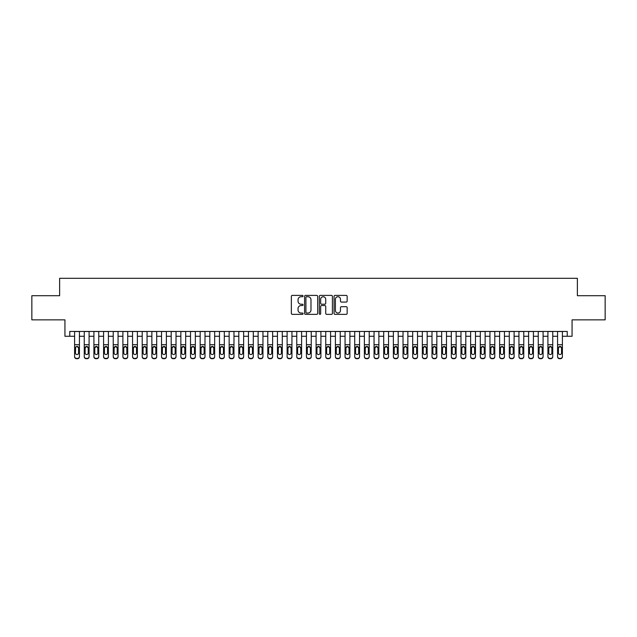 <?xml version="1.0" encoding="UTF-8"?>
<svg xmlns="http://www.w3.org/2000/svg" width="637" height="637" viewBox="0 0 637 637"><rect width="100%" height="100%" fill="white"/><g stroke="black" fill="none" stroke-linecap="round" stroke-linejoin="round"><path stroke-width="0.96" d="M303.045 296.062A0.661 0.661 0 0 0 302.384 295.401L292.303 295.401A0.948 0.948 0 0 0 291.356 296.348L291.356 313.412A0.948 0.948 0 0 0 292.303 314.36L302.384 314.36A0.661 0.661 0 0 0 303.045 313.699A0.661 0.661 0 0 0 302.384 313.038L301.078 313.038A3.034 3.034 0 0 1 298.044 309.996L298.044 308.579A3.034 3.034 0 0 1 301.078 305.545L302.384 305.545A0.661 0.661 0 0 0 303.045 304.876A0.661 0.661 0 0 0 302.384 304.215L301.078 304.215A3.034 3.034 0 0 1 298.044 301.182L298.044 299.756A3.034 3.034 0 0 1 301.078 296.723L302.384 296.723A0.661 0.661 0 0 0 303.045 296.062M346.209 302.081A0.948 0.948 0 0 0 347.157 301.134L347.157 296.348A0.948 0.948 0 0 0 346.209 295.401L335.022 295.401A0.948 0.948 0 0 0 334.075 296.348L334.075 313.412A0.948 0.948 0 0 0 335.022 314.36L346.209 314.36A0.948 0.948 0 0 0 347.157 313.412L347.157 307.631A0.948 0.948 0 0 0 346.209 306.684L341.424 306.684A0.948 0.948 0 0 0 340.477 307.631L340.477 310.498A2.54 2.54 0 0 1 337.936 313.038A2.54 2.54 0 0 1 335.404 310.498L335.404 299.263A2.54 2.54 0 0 1 337.936 296.723A2.54 2.54 0 0 1 340.477 299.263L340.477 301.134A0.948 0.948 0 0 0 341.424 302.081L346.209 302.081M69.767 336.272L69.767 331.447L567.233 331.447L567.233 336.272L572.066 336.272L572.066 319.854L605.15 319.854L605.15 295.703L577.377 295.703L577.377 278.313L59.623 278.313L59.623 295.703L31.85 295.703L31.85 319.854L64.934 319.854L64.934 336.272L74.593 336.272M317.672 296.348A0.948 0.948 0 0 0 316.724 295.401L305.537 295.401A0.948 0.948 0 0 0 304.59 296.348L304.59 313.412A0.948 0.948 0 0 0 305.537 314.36L316.724 314.36A0.948 0.948 0 0 0 317.672 313.412L317.672 296.348M320.276 295.401L331.463 295.401A0.948 0.948 0 0 1 332.41 296.348L332.41 313.412A0.948 0.948 0 0 1 331.463 314.36L326.677 314.36A0.948 0.948 0 0 1 325.73 313.412L325.73 306.493A0.948 0.948 0 0 0 324.782 305.545L321.605 305.545A0.948 0.948 0 0 0 320.658 306.493L320.658 313.699A0.661 0.661 0 0 1 319.997 314.36A0.661 0.661 0 0 1 319.328 313.699L319.328 296.348A0.948 0.948 0 0 1 320.276 295.401M79.426 336.272L84.251 336.272M89.084 336.272L93.91 336.272M98.743 336.272L103.576 336.272M108.401 336.272L113.235 336.272M118.06 336.272L122.893 336.272M127.719 336.272L132.552 336.272M137.385 336.272L142.21 336.272M147.043 336.272L151.869 336.272M156.702 336.272L161.527 336.272M166.361 336.272L171.194 336.272M176.019 336.272L180.852 336.272M185.678 336.272L190.511 336.272M195.336 336.272L200.169 336.272M205.003 336.272L209.828 336.272M214.661 336.272L219.486 336.272M224.32 336.272L229.145 336.272M233.978 336.272L238.811 336.272M243.637 336.272L248.47 336.272M253.295 336.272L258.128 336.272M262.954 336.272L267.787 336.272M272.62 336.272L277.445 336.272M282.279 336.272L287.104 336.272M291.937 336.272L296.762 336.272M301.596 336.272L306.429 336.272M311.254 336.272L316.087 336.272M320.913 336.272L325.746 336.272M330.571 336.272L335.404 336.272M340.238 336.272L345.063 336.272M349.896 336.272L354.721 336.272M359.555 336.272L364.38 336.272M369.213 336.272L374.046 336.272M378.872 336.272L383.705 336.272M388.53 336.272L393.363 336.272M398.189 336.272L403.022 336.272M407.855 336.272L412.68 336.272M417.514 336.272L422.339 336.272M427.172 336.272L431.997 336.272M436.831 336.272L441.664 336.272M446.489 336.272L451.322 336.272M456.148 336.272L460.981 336.272M465.806 336.272L470.639 336.272M475.473 336.272L480.298 336.272M485.131 336.272L489.957 336.272M494.79 336.272L499.615 336.272M504.448 336.272L509.282 336.272M514.107 336.272L518.94 336.272M523.765 336.272L528.599 336.272M533.424 336.272L538.257 336.272M543.09 336.272L547.916 336.272M552.749 336.272L557.574 336.272M562.407 336.272L567.233 336.272M306.58 296.723A0.661 0.661 0 0 0 305.911 297.391L305.911 312.369A0.661 0.661 0 0 0 306.58 313.038L307.95 313.038A3.034 3.034 0 0 0 310.983 309.996L310.983 299.756A3.034 3.034 0 0 0 307.95 296.723L306.58 296.723M325.73 299.31A2.54 2.54 0 0 0 323.19 296.77A2.54 2.54 0 0 0 320.658 299.31L320.658 303.268A0.948 0.948 0 0 0 321.605 304.215L324.782 304.215A0.948 0.948 0 0 0 325.73 303.268L325.73 299.31M74.593 347.515L74.593 356.465A1.935 1.919 -0 0 0 76.528 358.384L77.491 358.384A1.935 1.919 -0 0 0 79.426 356.465L79.426 356.768A1.935 1.919 180 0 1 77.491 358.687L77.491 358.384M78.558 353.017L78.558 347.929L78.558 353.017A1.545 1.537 180 0 1 77.005 354.546A1.545 1.537 180 0 0 78.558 353.017M75.461 353.32L75.461 353.017A1.545 1.537 180 0 0 77.005 354.546M76.201 346.6L75.461 347.81M77.818 346.6L77.005 346.377L78.558 347.929M79.426 331.447L79.426 356.768M74.593 331.447L74.593 356.768A1.935 1.919 180 0 0 76.528 358.687L77.491 358.687M74.593 347.213L75.636 347.213L75.461 353.017M75.636 347.213L77.005 346.377M84.251 347.515L84.251 356.465A1.935 1.919 0 0 0 86.186 358.384L87.15 358.384A1.935 1.919 0 0 0 89.084 356.465L89.084 356.768A1.935 1.919 180 0 1 87.15 358.687L87.15 358.384M88.217 353.017L88.217 347.929L88.217 353.017A1.545 1.537 180 0 1 86.672 354.546A1.545 1.537 180 0 0 88.217 353.017M85.119 353.32L85.119 353.017A1.545 1.537 180 0 0 86.672 354.546A1.545 1.537 180 0 1 85.119 353.017L85.119 347.81M85.86 346.6L85.119 347.929L86.672 346.377L88.217 347.929M87.476 346.6L86.672 346.377M93.91 347.515L93.91 356.465A1.935 1.919 0 0 0 95.845 358.384L96.808 358.384A1.935 1.919 0 0 0 98.743 356.465L98.743 356.768A1.935 1.919 180 0 1 96.808 358.687L96.808 358.384M97.875 353.017L97.875 347.929L97.875 353.017A1.545 1.537 180 0 1 96.33 354.546A1.545 1.537 180 0 0 97.875 353.017M94.786 353.32L94.786 353.017A1.545 1.537 180 0 0 96.33 354.546A1.545 1.537 180 0 1 94.786 353.017L94.786 347.81M95.518 346.6L94.786 347.929L96.33 346.377L97.875 347.929M97.135 346.6L96.33 346.377M103.576 347.515L103.576 356.465A1.935 1.919 0 0 0 105.503 358.384L106.475 358.384A1.935 1.919 0 0 0 108.401 356.465L108.401 356.768A1.935 1.919 180 0 1 106.475 358.687L106.475 358.384M107.534 353.017L107.534 347.929L107.534 353.017A1.545 1.537 180 0 1 105.989 354.546A1.545 1.537 180 0 0 107.534 353.017M104.444 353.32L104.444 353.017A1.545 1.537 180 0 0 105.989 354.546A1.545 1.537 180 0 1 104.444 353.017L104.444 347.81M105.185 346.6L104.444 347.929L105.989 346.377L107.534 347.929M106.793 346.6L105.989 346.377M113.235 347.515L113.235 356.465A1.935 1.919 0 0 0 115.162 358.384L116.133 358.384A1.935 1.919 0 0 0 118.06 356.465L118.06 356.768A1.935 1.919 180 0 1 116.133 358.687L116.133 358.384M117.192 353.017L117.192 347.929L117.192 353.017A1.545 1.537 180 0 1 115.647 354.546A1.545 1.537 180 0 0 117.192 353.017M114.103 353.32L114.103 353.017A1.545 1.537 180 0 0 115.647 354.546A1.545 1.537 180 0 1 114.103 353.017L114.103 347.81M114.843 346.6L114.103 347.929L115.647 346.377L117.192 347.929M116.452 346.6L115.647 346.377M89.084 331.447L89.084 356.768M84.251 331.447L84.251 356.768A1.935 1.919 180 0 0 86.186 358.687L87.15 358.687M98.743 331.447L98.743 356.768M93.91 331.447L93.91 356.768A1.935 1.919 180 0 0 95.845 358.687L96.808 358.687M108.401 331.447L108.401 356.768M103.576 331.447L103.576 356.768A1.935 1.919 180 0 0 105.503 358.687L106.475 358.687M118.06 331.447L118.06 356.768M113.235 331.447L113.235 356.768A1.935 1.919 180 0 0 115.162 358.687L116.133 358.687M122.893 347.515L122.893 356.465A1.935 1.919 0 0 0 124.82 358.384L125.792 358.384A1.935 1.919 0 0 0 127.719 356.465L127.719 356.768A1.935 1.919 180 0 1 125.792 358.687L125.792 358.384M126.851 353.017L126.851 347.929L126.851 353.017A1.545 1.537 180 0 1 125.306 354.546A1.545 1.537 180 0 0 126.851 353.017M123.761 353.32L123.761 353.017A1.545 1.537 180 0 0 125.306 354.546A1.545 1.537 180 0 1 123.761 353.017L123.761 347.81M124.502 346.6L123.761 347.929L125.306 346.377L126.851 347.929M126.11 346.6L125.306 346.377M127.719 331.447L127.719 356.768M122.893 331.447L122.893 356.768A1.935 1.919 180 0 0 124.82 358.687L125.792 358.687M132.552 347.515L132.552 356.465A1.935 1.919 0 0 0 134.487 358.384L135.45 358.384A1.935 1.919 0 0 0 137.385 356.465L137.385 356.768A1.935 1.919 180 0 1 135.45 358.687L135.45 358.384M136.509 353.017L136.509 347.929L136.509 353.017A1.545 1.537 180 0 1 134.964 354.546A1.545 1.537 180 0 0 136.509 353.017M133.42 353.32L133.42 353.017A1.545 1.537 180 0 0 134.964 354.546A1.545 1.537 180 0 1 133.42 353.017L133.42 347.81M134.16 346.6L133.42 347.929L134.964 346.377L136.509 347.929M135.777 346.6L134.964 346.377M137.385 331.447L137.385 356.768M132.552 331.447L132.552 356.768A1.935 1.919 180 0 0 134.487 358.687L135.45 358.687M142.21 347.515L142.21 356.465A1.935 1.919 0 0 0 144.145 358.384L145.109 358.384A1.935 1.919 0 0 0 147.043 356.465L147.043 356.768A1.935 1.919 180 0 1 145.109 358.687L145.109 358.384M146.176 353.017L146.176 347.929L146.176 353.017A1.545 1.537 180 0 1 144.623 354.546A1.545 1.537 180 0 0 146.176 353.017M143.078 353.32L143.078 353.017A1.545 1.537 180 0 0 144.623 354.546A1.545 1.537 180 0 1 143.078 353.017L143.078 347.81M143.819 346.6L143.078 347.929L144.623 346.377L146.176 347.929M145.435 346.6L144.623 346.377M147.043 331.447L147.043 356.768M142.21 331.447L142.21 356.768A1.935 1.919 180 0 0 144.145 358.687L145.109 358.687M151.869 347.515L151.869 356.465A1.935 1.919 0 0 0 153.804 358.384L154.767 358.384A1.935 1.919 0 0 0 156.702 356.465L156.702 356.768A1.935 1.919 180 0 1 154.767 358.687L154.767 358.384M155.834 353.017L155.834 347.929L155.834 353.017A1.545 1.537 180 0 1 154.289 354.546A1.545 1.537 180 0 0 155.834 353.017M152.737 353.32L152.737 353.017A1.545 1.537 180 0 0 154.289 354.546A1.545 1.537 180 0 1 152.737 353.017L152.737 347.81M153.477 346.6L152.737 347.929L154.289 346.377L155.834 347.929M155.094 346.6L154.289 346.377M156.702 331.447L156.702 356.768M151.869 331.447L151.869 356.768A1.935 1.919 180 0 0 153.804 358.687L154.767 358.687M161.527 347.515L161.527 356.465A1.935 1.919 0 0 0 163.462 358.384L164.426 358.384A1.935 1.919 0 0 0 166.361 356.465L166.361 356.768A1.935 1.919 180 0 1 164.426 358.687L164.426 358.384M165.493 353.017L165.493 347.929L165.493 353.017A1.545 1.537 180 0 1 163.948 354.546A1.545 1.537 180 0 0 165.493 353.017M162.403 353.32L162.403 353.017A1.545 1.537 180 0 0 163.948 354.546A1.545 1.537 180 0 1 162.403 353.017L162.403 347.81M163.136 346.6L162.403 347.929L163.948 346.377L165.493 347.929M164.752 346.6L163.948 346.377M171.194 347.515L171.194 356.465A1.935 1.919 0 0 0 173.121 358.384L174.092 358.384A1.935 1.919 0 0 0 176.019 356.465L176.019 356.768A1.935 1.919 180 0 1 174.092 358.687L174.092 358.384M175.151 353.017L175.151 347.929L175.151 353.017A1.545 1.537 180 0 1 173.606 354.546A1.545 1.537 180 0 0 175.151 353.017M172.062 353.32L172.062 353.017A1.545 1.537 180 0 0 173.606 354.546A1.545 1.537 180 0 1 172.062 353.017L172.062 347.81M172.802 346.6L172.062 347.929L173.606 346.377L175.151 347.929M174.411 346.6L173.606 346.377M180.852 347.515L180.852 356.465A1.935 1.919 0 0 0 182.779 358.384L183.751 358.384A1.935 1.919 0 0 0 185.678 356.465L185.678 356.768A1.935 1.919 180 0 1 183.751 358.687L183.751 358.384M184.81 353.017L184.81 347.929L184.81 353.017A1.545 1.537 180 0 1 183.265 354.546A1.545 1.537 180 0 0 184.81 353.017M181.72 353.32L181.72 353.017A1.545 1.537 180 0 0 183.265 354.546A1.545 1.537 180 0 1 181.72 353.017L181.72 347.81M182.461 346.6L181.72 347.929L183.265 346.377L184.81 347.929M184.069 346.6L183.265 346.377M190.511 347.515L190.511 356.465A1.935 1.919 0 0 0 192.438 358.384L193.409 358.384A1.935 1.919 0 0 0 195.336 356.465L195.336 356.768A1.935 1.919 180 0 1 193.409 358.687L193.409 358.384M194.468 353.017L194.468 347.929L194.468 353.017A1.545 1.537 180 0 1 192.923 354.546A1.545 1.537 180 0 0 194.468 353.017M191.379 353.32L191.379 353.017A1.545 1.537 180 0 0 192.923 354.546A1.545 1.537 180 0 1 191.379 353.017L191.379 347.81M192.119 346.6L191.379 347.929L192.923 346.377L194.468 347.929M193.728 346.6L192.923 346.377M200.169 347.515L200.169 356.465A1.935 1.919 0 0 0 202.104 358.384L203.068 358.384A1.935 1.919 0 0 0 205.003 356.465L205.003 356.768A1.935 1.919 180 0 1 203.068 358.687L203.068 358.384M204.127 353.017L204.127 347.929L204.127 353.017A1.545 1.537 180 0 1 202.582 354.546A1.545 1.537 180 0 0 204.127 353.017M201.037 353.32L201.037 353.017A1.545 1.537 180 0 0 202.582 354.546A1.545 1.537 180 0 1 201.037 353.017L201.037 347.81M201.778 346.6L201.037 347.929L202.582 346.377L204.127 347.929M203.394 346.6L202.582 346.377M209.828 347.515L209.828 356.465A1.935 1.919 0 0 0 211.763 358.384L212.726 358.384A1.935 1.919 0 0 0 214.661 356.465L214.661 356.768A1.935 1.919 180 0 1 212.726 358.687L212.726 358.384M213.793 353.017L213.793 347.929L213.793 353.017A1.545 1.537 180 0 1 212.24 354.546A1.545 1.537 180 0 0 213.793 353.017M210.696 353.32L210.696 353.017A1.545 1.537 180 0 0 212.24 354.546A1.545 1.537 180 0 1 210.696 353.017L210.696 347.81M211.436 346.6L210.696 347.929L212.24 346.377L213.793 347.929M213.053 346.6L212.24 346.377M219.486 347.515L219.486 356.465A1.935 1.919 0 0 0 221.421 358.384L222.385 358.384A1.935 1.919 0 0 0 224.32 356.465L224.32 356.768A1.935 1.919 180 0 1 222.385 358.687L222.385 358.384M223.452 353.017L223.452 347.929L223.452 353.017A1.545 1.537 180 0 1 221.907 354.546A1.545 1.537 180 0 0 223.452 353.017M220.354 353.32L220.354 353.017A1.545 1.537 180 0 0 221.907 354.546A1.545 1.537 180 0 1 220.354 353.017L220.354 347.81M221.095 346.6L220.354 347.929L221.907 346.377L223.452 347.929M222.711 346.6L221.907 346.377M229.145 347.515L229.145 356.465A1.935 1.919 0 0 0 231.08 358.384L232.043 358.384A1.935 1.919 0 0 0 233.978 356.465L233.978 356.768A1.935 1.919 180 0 1 232.043 358.687L232.043 358.384M233.11 353.017L233.11 347.929L233.11 353.017A1.545 1.537 180 0 1 231.565 354.546A1.545 1.537 180 0 0 233.11 353.017M230.021 353.32L230.021 353.017A1.545 1.537 180 0 0 231.565 354.546A1.545 1.537 180 0 1 230.021 353.017L230.021 347.81M230.753 346.6L230.021 347.929L231.565 346.377L233.11 347.929M232.37 346.6L231.565 346.377M238.811 347.515L238.811 356.465A1.935 1.919 0 0 0 240.738 358.384L241.71 358.384A1.935 1.919 0 0 0 243.637 356.465L243.637 356.768A1.935 1.919 180 0 1 241.71 358.687L241.71 358.384M242.769 353.017L242.769 347.929L242.769 353.017A1.545 1.537 180 0 1 241.224 354.546A1.545 1.537 180 0 0 242.769 353.017M239.679 353.32L239.679 353.017A1.545 1.537 180 0 0 241.224 354.546A1.545 1.537 180 0 1 239.679 353.017L239.679 347.81M240.42 346.6L239.679 347.929L241.224 346.377L242.769 347.929M242.028 346.6L241.224 346.377M248.47 347.515L248.47 356.465A1.935 1.919 0 0 0 250.397 358.384L251.368 358.384A1.935 1.919 0 0 0 253.295 356.465L253.295 356.768A1.935 1.919 180 0 1 251.368 358.687L251.368 358.384M252.427 353.017L252.427 347.929L252.427 353.017A1.545 1.537 180 0 1 250.882 354.546A1.545 1.537 180 0 0 252.427 353.017M249.338 353.32L249.338 353.017A1.545 1.537 180 0 0 250.882 354.546A1.545 1.537 180 0 1 249.338 353.017L249.338 347.81M250.078 346.6L249.338 347.929L250.882 346.377L252.427 347.929M251.687 346.6L250.882 346.377M258.128 347.515L258.128 356.465A1.935 1.919 0 0 0 260.055 358.384L261.027 358.384A1.935 1.919 0 0 0 262.954 356.465L262.954 356.768A1.935 1.919 180 0 1 261.027 358.687L261.027 358.384M262.086 353.017L262.086 347.929L262.086 353.017A1.545 1.537 180 0 1 260.541 354.546A1.545 1.537 180 0 0 262.086 353.017M258.996 353.32L258.996 353.017A1.545 1.537 180 0 0 260.541 354.546A1.545 1.537 180 0 1 258.996 353.017L258.996 347.81M259.737 346.6L258.996 347.929L260.541 346.377L262.086 347.929M261.345 346.6L260.541 346.377M267.787 347.515L267.787 356.465A1.935 1.919 0 0 0 269.722 358.384L270.685 358.384A1.935 1.919 0 0 0 272.62 356.465L272.62 356.768A1.935 1.919 180 0 1 270.685 358.687L270.685 358.384M271.744 353.017L271.744 347.929L271.744 353.017A1.545 1.537 180 0 1 270.199 354.546A1.545 1.537 180 0 0 271.744 353.017M268.655 353.32L268.655 353.017A1.545 1.537 180 0 0 270.199 354.546A1.545 1.537 180 0 1 268.655 353.017L268.655 347.81M269.395 346.6L268.655 347.929L270.199 346.377L271.744 347.929M271.012 346.6L270.199 346.377M166.361 331.447L166.361 356.768M161.527 331.447L161.527 356.768A1.935 1.919 180 0 0 163.462 358.687L164.426 358.687M176.019 331.447L176.019 356.768M171.194 331.447L171.194 356.768A1.935 1.919 180 0 0 173.121 358.687L174.092 358.687M185.678 331.447L185.678 356.768M180.852 331.447L180.852 356.768A1.935 1.919 180 0 0 182.779 358.687L183.751 358.687M195.336 331.447L195.336 356.768M190.511 331.447L190.511 356.768A1.935 1.919 180 0 0 192.438 358.687L193.409 358.687M205.003 331.447L205.003 356.768M200.169 331.447L200.169 356.768A1.935 1.919 180 0 0 202.104 358.687L203.068 358.687M214.661 331.447L214.661 356.768M209.828 331.447L209.828 356.768A1.935 1.919 180 0 0 211.763 358.687L212.726 358.687M224.32 331.447L224.32 356.768M219.486 331.447L219.486 356.768A1.935 1.919 180 0 0 221.421 358.687L222.385 358.687M233.978 331.447L233.978 356.768M229.145 331.447L229.145 356.768A1.935 1.919 180 0 0 231.08 358.687L232.043 358.687M243.637 331.447L243.637 356.768M238.811 331.447L238.811 356.768A1.935 1.919 180 0 0 240.738 358.687L241.71 358.687M253.295 331.447L253.295 356.768M248.47 331.447L248.47 356.768A1.935 1.919 180 0 0 250.397 358.687L251.368 358.687M262.954 331.447L262.954 356.768M258.128 331.447L258.128 356.768A1.935 1.919 180 0 0 260.055 358.687L261.027 358.687M272.62 331.447L272.62 356.768M267.787 331.447L267.787 356.768A1.935 1.919 180 0 0 269.722 358.687L270.685 358.687M277.445 347.515L277.445 356.465A1.935 1.919 0 0 0 279.38 358.384L280.344 358.384A1.935 1.919 0 0 0 282.279 356.465L282.279 356.768A1.935 1.919 180 0 1 280.344 358.687L280.344 358.384M281.411 353.017L281.411 347.929L281.411 353.017A1.545 1.537 180 0 1 279.858 354.546A1.545 1.537 180 0 0 281.411 353.017M278.313 353.32L278.313 353.017A1.545 1.537 180 0 0 279.858 354.546A1.545 1.537 180 0 1 278.313 353.017L278.313 347.81M279.054 346.6L278.313 347.929L279.858 346.377L281.411 347.929M280.67 346.6L279.858 346.377M287.104 347.515L287.104 356.465A1.935 1.919 0 0 0 289.039 358.384L290.002 358.384A1.935 1.919 0 0 0 291.937 356.465L291.937 356.768A1.935 1.919 180 0 1 290.002 358.687L290.002 358.384M291.069 353.017L291.069 347.929L291.069 353.017A1.545 1.537 180 0 1 289.524 354.546A1.545 1.537 180 0 0 291.069 353.017M287.972 353.32L287.972 353.017A1.545 1.537 180 0 0 289.524 354.546A1.545 1.537 180 0 1 287.972 353.017L287.972 347.81M288.712 346.6L287.972 347.929L289.524 346.377L291.069 347.929M290.329 346.6L289.524 346.377M296.762 347.515L296.762 356.465A1.935 1.919 0 0 0 298.697 358.384L299.661 358.384A1.935 1.919 0 0 0 301.596 356.465L301.596 356.768A1.935 1.919 180 0 1 299.661 358.687L299.661 358.384M300.728 353.017L300.728 347.929L300.728 353.017A1.545 1.537 180 0 1 299.183 354.546A1.545 1.537 180 0 0 300.728 353.017M297.638 353.32L297.638 353.017A1.545 1.537 180 0 0 299.183 354.546A1.545 1.537 180 0 1 297.638 353.017L297.638 347.81M298.371 346.6L297.638 347.929L299.183 346.377L300.728 347.929M299.987 346.6L299.183 346.377M306.429 347.515L306.429 356.465A1.935 1.919 0 0 0 308.356 358.384L309.327 358.384A1.935 1.919 0 0 0 311.254 356.465L311.254 356.768A1.935 1.919 180 0 1 309.327 358.687L309.327 358.384M310.386 353.017L310.386 347.929L310.386 353.017A1.545 1.537 180 0 1 308.841 354.546A1.545 1.537 180 0 0 310.386 353.017M307.297 353.32L307.297 353.017A1.545 1.537 180 0 0 308.841 354.546A1.545 1.537 180 0 1 307.297 353.017L307.297 347.81M308.037 346.6L307.297 347.929L308.841 346.377L310.386 347.929M309.646 346.6L308.841 346.377M282.279 331.447L282.279 356.768M277.445 331.447L277.445 356.768A1.935 1.919 180 0 0 279.38 358.687L280.344 358.687M291.937 331.447L291.937 356.768M287.104 331.447L287.104 356.768A1.935 1.919 180 0 0 289.039 358.687L290.002 358.687M301.596 331.447L301.596 356.768M296.762 331.447L296.762 356.768A1.935 1.919 180 0 0 298.697 358.687L299.661 358.687M311.254 331.447L311.254 356.768M306.429 331.447L306.429 356.768A1.935 1.919 180 0 0 308.356 358.687L309.327 358.687M316.087 347.515L316.087 356.465A1.935 1.919 0 0 0 318.014 358.384L318.986 358.384A1.935 1.919 0 0 0 320.913 356.465L320.913 356.768A1.935 1.919 180 0 1 318.986 358.687L318.986 358.384M320.045 353.017L320.045 347.929L320.045 353.017A1.545 1.537 180 0 1 318.5 354.546A1.545 1.537 180 0 0 320.045 353.017M316.955 353.32L316.955 353.017A1.545 1.537 180 0 0 318.5 354.546A1.545 1.537 180 0 1 316.955 353.017L316.955 347.81M317.696 346.6L316.955 347.929L318.5 346.377L320.045 347.929M319.304 346.6L318.5 346.377M320.913 331.447L320.913 356.768M316.087 331.447L316.087 356.768A1.935 1.919 180 0 0 318.014 358.687L318.986 358.687M325.746 347.515L325.746 356.465A1.935 1.919 0 0 0 327.673 358.384L328.644 358.384A1.935 1.919 0 0 0 330.571 356.465L330.571 356.768A1.935 1.919 180 0 1 328.644 358.687L328.644 358.384M329.703 353.017L329.703 347.929L329.703 353.017A1.545 1.537 180 0 1 328.159 354.546A1.545 1.537 180 0 0 329.703 353.017M326.614 353.32L326.614 353.017A1.545 1.537 180 0 0 328.159 354.546A1.545 1.537 180 0 1 326.614 353.017L326.614 347.81M327.354 346.6L326.614 347.929L328.159 346.377L329.703 347.929M328.963 346.6L328.159 346.377M330.571 331.447L330.571 356.768M325.746 331.447L325.746 356.768A1.935 1.919 180 0 0 327.673 358.687L328.644 358.687M335.404 347.515L335.404 356.465A1.935 1.919 0 0 0 337.339 358.384L338.303 358.384A1.935 1.919 0 0 0 340.238 356.465L340.238 356.768A1.935 1.919 180 0 1 338.303 358.687L338.303 358.384M339.362 353.017L339.362 347.929L339.362 353.017A1.545 1.537 180 0 1 337.817 354.546A1.545 1.537 180 0 0 339.362 353.017M336.272 353.32L336.272 353.017A1.545 1.537 180 0 0 337.817 354.546A1.545 1.537 180 0 1 336.272 353.017L336.272 347.81M337.013 346.6L336.272 347.929L337.817 346.377L339.362 347.929M338.629 346.6L337.817 346.377M340.238 331.447L340.238 356.768M335.404 331.447L335.404 356.768A1.935 1.919 180 0 0 337.339 358.687L338.303 358.687M345.063 347.515L345.063 356.465A1.935 1.919 0 0 0 346.998 358.384L347.961 358.384A1.935 1.919 0 0 0 349.896 356.465L349.896 356.768A1.935 1.919 180 0 1 347.961 358.687L347.961 358.384M349.028 353.017L349.028 347.929L349.028 353.017A1.545 1.537 180 0 1 347.476 354.546A1.545 1.537 180 0 0 349.028 353.017M345.931 353.32L345.931 353.017A1.545 1.537 180 0 0 347.476 354.546A1.545 1.537 180 0 1 345.931 353.017L345.931 347.81M346.671 346.6L345.931 347.929L347.476 346.377L349.028 347.929M348.288 346.6L347.476 346.377M349.896 331.447L349.896 356.768M345.063 331.447L345.063 356.768A1.935 1.919 180 0 0 346.998 358.687L347.961 358.687M354.721 347.515L354.721 356.465A1.935 1.919 0 0 0 356.656 358.384L357.62 358.384A1.935 1.919 0 0 0 359.555 356.465L359.555 356.768A1.935 1.919 180 0 1 357.62 358.687L357.62 358.384M358.687 353.017L358.687 347.929L358.687 353.017A1.545 1.537 180 0 1 357.142 354.546A1.545 1.537 180 0 0 358.687 353.017M355.589 353.32L355.589 353.017A1.545 1.537 180 0 0 357.142 354.546A1.545 1.537 180 0 1 355.589 353.017L355.589 347.81M356.33 346.6L355.589 347.929L357.142 346.377L358.687 347.929M357.946 346.6L357.142 346.377M359.555 331.447L359.555 356.768M354.721 331.447L354.721 356.768A1.935 1.919 180 0 0 356.656 358.687L357.62 358.687M364.38 347.515L364.38 356.465A1.935 1.919 0 0 0 366.315 358.384L367.278 358.384A1.935 1.919 0 0 0 369.213 356.465L369.213 356.768A1.935 1.919 180 0 1 367.278 358.687L367.278 358.384M368.345 353.017L368.345 347.929L368.345 353.017A1.545 1.537 180 0 1 366.801 354.546A1.545 1.537 180 0 0 368.345 353.017M365.256 353.32L365.256 353.017A1.545 1.537 180 0 0 366.801 354.546A1.545 1.537 180 0 1 365.256 353.017L365.256 347.81M365.988 346.6L365.256 347.929L366.801 346.377L368.345 347.929M367.605 346.6L366.801 346.377M369.213 331.447L369.213 356.768M364.38 331.447L364.38 356.768A1.935 1.919 180 0 0 366.315 358.687L367.278 358.687M374.046 347.515L374.046 356.465A1.935 1.919 0 0 0 375.973 358.384L376.945 358.384A1.935 1.919 0 0 0 378.872 356.465L378.872 356.768A1.935 1.919 180 0 1 376.945 358.687L376.945 358.384M378.004 353.017L378.004 347.929L378.004 353.017A1.545 1.537 180 0 1 376.459 354.546A1.545 1.537 180 0 0 378.004 353.017M374.914 353.32L374.914 353.017A1.545 1.537 180 0 0 376.459 354.546A1.545 1.537 180 0 1 374.914 353.017L374.914 347.81M375.655 346.6L374.914 347.929L376.459 346.377L378.004 347.929M377.263 346.6L376.459 346.377M378.872 331.447L378.872 356.768M374.046 331.447L374.046 356.768A1.935 1.919 180 0 0 375.973 358.687L376.945 358.687M383.705 347.515L383.705 356.465A1.935 1.919 0 0 0 385.632 358.384L386.603 358.384A1.935 1.919 0 0 0 388.53 356.465L388.53 356.768A1.935 1.919 180 0 1 386.603 358.687L386.603 358.384M387.662 353.017L387.662 347.929L387.662 353.017A1.545 1.537 180 0 1 386.118 354.546A1.545 1.537 180 0 0 387.662 353.017M384.573 353.32L384.573 353.017A1.545 1.537 180 0 0 386.118 354.546A1.545 1.537 180 0 1 384.573 353.017L384.573 347.81M385.313 346.6L384.573 347.929L386.118 346.377L387.662 347.929M386.922 346.6L386.118 346.377M388.53 331.447L388.53 356.768M383.705 331.447L383.705 356.768A1.935 1.919 180 0 0 385.632 358.687L386.603 358.687M393.363 347.515L393.363 356.465A1.935 1.919 0 0 0 395.29 358.384L396.262 358.384A1.935 1.919 0 0 0 398.189 356.465L398.189 356.768A1.935 1.919 180 0 1 396.262 358.687L396.262 358.384M397.321 353.017L397.321 347.929L397.321 353.017A1.545 1.537 180 0 1 395.776 354.546A1.545 1.537 180 0 0 397.321 353.017M394.231 353.32L394.231 353.017A1.545 1.537 180 0 0 395.776 354.546A1.545 1.537 180 0 1 394.231 353.017L394.231 347.81M394.972 346.6L394.231 347.929L395.776 346.377L397.321 347.929M396.58 346.6L395.776 346.377M398.189 331.447L398.189 356.768M393.363 331.447L393.363 356.768A1.935 1.919 180 0 0 395.29 358.687L396.262 358.687M403.022 347.515L403.022 356.465A1.935 1.919 0 0 0 404.957 358.384L405.92 358.384A1.935 1.919 0 0 0 407.855 356.465L407.855 356.768A1.935 1.919 180 0 1 405.92 358.687L405.92 358.384M406.979 353.017L406.979 347.929L406.979 353.017A1.545 1.537 180 0 1 405.435 354.546A1.545 1.537 180 0 0 406.979 353.017M403.89 353.32L403.89 353.017A1.545 1.537 180 0 0 405.435 354.546A1.545 1.537 180 0 1 403.89 353.017L403.89 347.81M404.63 346.6L403.89 347.929L405.435 346.377L406.979 347.929M406.247 346.6L405.435 346.377M407.855 331.447L407.855 356.768M403.022 331.447L403.022 356.768A1.935 1.919 180 0 0 404.957 358.687L405.92 358.687M412.68 347.515L412.68 356.465A1.935 1.919 0 0 0 414.615 358.384L415.579 358.384A1.935 1.919 0 0 0 417.514 356.465L417.514 356.768A1.935 1.919 180 0 1 415.579 358.687L415.579 358.384M416.646 353.017L416.646 347.929L416.646 353.017A1.545 1.537 180 0 1 415.093 354.546A1.545 1.537 180 0 0 416.646 353.017M413.548 353.32L413.548 353.017A1.545 1.537 180 0 0 415.093 354.546A1.545 1.537 180 0 1 413.548 353.017L413.548 347.81M414.289 346.6L413.548 347.929L415.093 346.377L416.646 347.929M415.905 346.6L415.093 346.377M417.514 331.447L417.514 356.768M412.68 331.447L412.68 356.768A1.935 1.919 180 0 0 414.615 358.687L415.579 358.687M422.339 347.515L422.339 356.465A1.935 1.919 0 0 0 424.274 358.384L425.237 358.384A1.935 1.919 0 0 0 427.172 356.465L427.172 356.768A1.935 1.919 180 0 1 425.237 358.687L425.237 358.384M426.304 353.017L426.304 347.929L426.304 353.017A1.545 1.537 180 0 1 424.76 354.546A1.545 1.537 180 0 0 426.304 353.017M423.207 353.32L423.207 353.017A1.545 1.537 180 0 0 424.76 354.546A1.545 1.537 180 0 1 423.207 353.017L423.207 347.81M423.947 346.6L423.207 347.929L424.76 346.377L426.304 347.929M425.564 346.6L424.76 346.377M427.172 331.447L427.172 356.768M422.339 331.447L422.339 356.768A1.935 1.919 180 0 0 424.274 358.687L425.237 358.687M431.997 347.515L431.997 356.465A1.935 1.919 0 0 0 433.932 358.384L434.896 358.384A1.935 1.919 0 0 0 436.831 356.465L436.831 356.768A1.935 1.919 180 0 1 434.896 358.687L434.896 358.384M435.963 353.017L435.963 347.929L435.963 353.017A1.545 1.537 180 0 1 434.418 354.546A1.545 1.537 180 0 0 435.963 353.017M432.873 353.32L432.873 353.017A1.545 1.537 180 0 0 434.418 354.546A1.545 1.537 180 0 1 432.873 353.017L432.873 347.81M433.606 346.6L432.873 347.929L434.418 346.377L435.963 347.929M435.222 346.6L434.418 346.377M436.831 331.447L436.831 356.768M431.997 331.447L431.997 356.768A1.935 1.919 180 0 0 433.932 358.687L434.896 358.687M441.664 347.515L441.664 356.465A1.935 1.919 0 0 0 443.591 358.384L444.562 358.384A1.935 1.919 0 0 0 446.489 356.465L446.489 356.768A1.935 1.919 180 0 1 444.562 358.687L444.562 358.384M445.621 353.017L445.621 347.929L445.621 353.017A1.545 1.537 180 0 1 444.077 354.546A1.545 1.537 180 0 0 445.621 353.017M442.532 353.32L442.532 353.017A1.545 1.537 180 0 0 444.077 354.546A1.545 1.537 180 0 1 442.532 353.017L442.532 347.81M443.272 346.6L442.532 347.929L444.077 346.377L445.621 347.929M444.881 346.6L444.077 346.377M446.489 331.447L446.489 356.768M441.664 331.447L441.664 356.768A1.935 1.919 180 0 0 443.591 358.687L444.562 358.687M451.322 347.515L451.322 356.465A1.935 1.919 0 0 0 453.249 358.384L454.221 358.384A1.935 1.919 0 0 0 456.148 356.465L456.148 356.768A1.935 1.919 180 0 1 454.221 358.687L454.221 358.384M455.28 353.017L455.28 347.929L455.28 353.017A1.545 1.537 180 0 1 453.735 354.546A1.545 1.537 180 0 0 455.28 353.017M452.19 353.32L452.19 353.017A1.545 1.537 180 0 0 453.735 354.546A1.545 1.537 180 0 1 452.19 353.017L452.19 347.81M452.931 346.6L452.19 347.929L453.735 346.377L455.28 347.929M454.539 346.6L453.735 346.377M456.148 331.447L456.148 356.768M451.322 331.447L451.322 356.768A1.935 1.919 180 0 0 453.249 358.687L454.221 358.687M460.981 347.515L460.981 356.465A1.935 1.919 0 0 0 462.908 358.384L463.879 358.384A1.935 1.919 0 0 0 465.806 356.465L465.806 356.768A1.935 1.919 180 0 1 463.879 358.687L463.879 358.384M464.938 353.017L464.938 347.929L464.938 353.017A1.545 1.537 180 0 1 463.394 354.546A1.545 1.537 180 0 0 464.938 353.017M461.849 353.32L461.849 353.017A1.545 1.537 180 0 0 463.394 354.546A1.545 1.537 180 0 1 461.849 353.017L461.849 347.81M462.589 346.6L461.849 347.929L463.394 346.377L464.938 347.929M464.198 346.6L463.394 346.377M465.806 331.447L465.806 356.768M460.981 331.447L460.981 356.768A1.935 1.919 180 0 0 462.908 358.687L463.879 358.687M470.639 347.515L470.639 356.465A1.935 1.919 0 0 0 472.574 358.384L473.538 358.384A1.935 1.919 0 0 0 475.473 356.465L475.473 356.768A1.935 1.919 180 0 1 473.538 358.687L473.538 358.384M474.597 353.017L474.597 347.929L474.597 353.017A1.545 1.537 180 0 1 473.052 354.546A1.545 1.537 180 0 0 474.597 353.017M471.507 353.32L471.507 353.017A1.545 1.537 180 0 0 473.052 354.546A1.545 1.537 180 0 1 471.507 353.017L471.507 347.81M472.248 346.6L471.507 347.929L473.052 346.377L474.597 347.929M473.864 346.6L473.052 346.377M475.473 331.447L475.473 356.768M470.639 331.447L470.639 356.768A1.935 1.919 180 0 0 472.574 358.687L473.538 358.687M480.298 347.515L480.298 356.465A1.935 1.919 0 0 0 482.233 358.384L483.196 358.384A1.935 1.919 0 0 0 485.131 356.465L485.131 356.768A1.935 1.919 180 0 1 483.196 358.687L483.196 358.384M484.263 353.017L484.263 347.929L484.263 353.017A1.545 1.537 180 0 1 482.711 354.546A1.545 1.537 180 0 0 484.263 353.017M481.166 353.32L481.166 353.017A1.545 1.537 180 0 0 482.711 354.546A1.545 1.537 180 0 1 481.166 353.017L481.166 347.81M481.906 346.6L481.166 347.929L482.711 346.377L484.263 347.929M483.523 346.6L482.711 346.377M485.131 331.447L485.131 356.768M480.298 331.447L480.298 356.768A1.935 1.919 180 0 0 482.233 358.687L483.196 358.687M489.957 347.515L489.957 356.465A1.935 1.919 0 0 0 491.891 358.384L492.855 358.384A1.935 1.919 0 0 0 494.79 356.465L494.79 356.768A1.935 1.919 180 0 1 492.855 358.687L492.855 358.384M493.922 353.017L493.922 347.929L493.922 353.017A1.545 1.537 180 0 1 492.377 354.546A1.545 1.537 180 0 0 493.922 353.017M490.824 353.32L490.824 353.017A1.545 1.537 180 0 0 492.377 354.546A1.545 1.537 180 0 1 490.824 353.017L490.824 347.81M491.565 346.6L490.824 347.929L492.377 346.377L493.922 347.929M493.181 346.6L492.377 346.377M494.79 331.447L494.79 356.768M489.957 331.447L489.957 356.768A1.935 1.919 180 0 0 491.891 358.687L492.855 358.687M499.615 347.515L499.615 356.465A1.935 1.919 0 0 0 501.55 358.384L502.513 358.384A1.935 1.919 0 0 0 504.448 356.465L504.448 356.768A1.935 1.919 180 0 1 502.513 358.687L502.513 358.384M503.58 353.017L503.58 347.929L503.58 353.017A1.545 1.537 180 0 1 502.036 354.546A1.545 1.537 180 0 0 503.58 353.017M500.491 353.32L500.491 353.017A1.545 1.537 180 0 0 502.036 354.546A1.545 1.537 180 0 1 500.491 353.017L500.491 347.81M501.223 346.6L500.491 347.929L502.036 346.377L503.58 347.929M502.84 346.6L502.036 346.377M504.448 331.447L504.448 356.768M499.615 331.447L499.615 356.768A1.935 1.919 180 0 0 501.55 358.687L502.513 358.687M509.282 347.515L509.282 356.465A1.935 1.919 0 0 0 511.208 358.384L512.18 358.384A1.935 1.919 0 0 0 514.107 356.465L514.107 356.768A1.935 1.919 180 0 1 512.18 358.687L512.18 358.384M513.239 353.017L513.239 347.929L513.239 353.017A1.545 1.537 180 0 1 511.694 354.546A1.545 1.537 180 0 0 513.239 353.017M510.149 353.32L510.149 353.017A1.545 1.537 180 0 0 511.694 354.546A1.545 1.537 180 0 1 510.149 353.017L510.149 347.81M510.89 346.6L510.149 347.929L511.694 346.377L513.239 347.929M512.498 346.6L511.694 346.377M514.107 331.447L514.107 356.768M509.282 331.447L509.282 356.768A1.935 1.919 180 0 0 511.208 358.687L512.18 358.687M518.94 347.515L518.94 356.465A1.935 1.919 0 0 0 520.867 358.384L521.838 358.384A1.935 1.919 0 0 0 523.765 356.465L523.765 356.768A1.935 1.919 180 0 1 521.838 358.687L521.838 358.384M522.897 353.017L522.897 347.929L522.897 353.017A1.545 1.537 180 0 1 521.353 354.546A1.545 1.537 180 0 0 522.897 353.017M519.808 353.32L519.808 353.017A1.545 1.537 180 0 0 521.353 354.546A1.545 1.537 180 0 1 519.808 353.017L519.808 347.81M520.548 346.6L519.808 347.929L521.353 346.377L522.897 347.929M522.157 346.6L521.353 346.377M523.765 331.447L523.765 356.768M518.94 331.447L518.94 356.768A1.935 1.919 180 0 0 520.867 358.687L521.838 358.687M528.599 347.515L528.599 356.465A1.935 1.919 0 0 0 530.525 358.384L531.497 358.384A1.935 1.919 0 0 0 533.424 356.465L533.424 356.768A1.935 1.919 180 0 1 531.497 358.687L531.497 358.384M532.556 353.017L532.556 347.929L532.556 353.017A1.545 1.537 180 0 1 531.011 354.546A1.545 1.537 180 0 0 532.556 353.017M529.466 353.32L529.466 353.017A1.545 1.537 180 0 0 531.011 354.546A1.545 1.537 180 0 1 529.466 353.017L529.466 347.81M530.207 346.6L529.466 347.929L531.011 346.377L532.556 347.929M531.815 346.6L531.011 346.377M533.424 331.447L533.424 356.768M528.599 331.447L528.599 356.768A1.935 1.919 180 0 0 530.525 358.687L531.497 358.687M538.257 347.515L538.257 356.465A1.935 1.919 0 0 0 540.192 358.384L541.155 358.384A1.935 1.919 0 0 0 543.09 356.465L543.09 356.768A1.935 1.919 180 0 1 541.155 358.687L541.155 358.384M542.214 353.017L542.214 347.929L542.214 353.017A1.545 1.537 180 0 1 540.67 354.546A1.545 1.537 180 0 0 542.214 353.017M539.125 353.32L539.125 353.017A1.545 1.537 180 0 0 540.67 354.546A1.545 1.537 180 0 1 539.125 353.017L539.125 347.81M539.865 346.6L539.125 347.929L540.67 346.377L542.214 347.929M541.482 346.6L540.67 346.377M543.09 331.447L543.09 356.768M538.257 331.447L538.257 356.768A1.935 1.919 180 0 0 540.192 358.687L541.155 358.687M547.916 347.515L547.916 356.465A1.935 1.919 0 0 0 549.85 358.384L550.814 358.384A1.935 1.919 0 0 0 552.749 356.465L552.749 356.768A1.935 1.919 180 0 1 550.814 358.687L550.814 358.384M551.881 353.017L551.881 347.929L551.881 353.017A1.545 1.537 180 0 1 550.328 354.546A1.545 1.537 180 0 0 551.881 353.017M548.783 353.32L548.783 353.017A1.545 1.537 180 0 0 550.328 354.546A1.545 1.537 180 0 1 548.783 353.017L548.783 347.81M549.524 346.6L548.783 347.929L550.328 346.377L551.881 347.929M551.14 346.6L550.328 346.377M552.749 331.447L552.749 356.768M547.916 331.447L547.916 356.768A1.935 1.919 180 0 0 549.85 358.687L550.814 358.687M557.574 347.515L557.574 356.465A1.935 1.919 0 0 0 559.509 358.384L560.472 358.384A1.935 1.919 0 0 0 562.407 356.465L562.407 356.768A1.935 1.919 180 0 1 560.472 358.687L560.472 358.384M561.539 353.017L561.539 347.929L561.539 353.017A1.545 1.537 180 0 1 559.995 354.546A1.545 1.537 180 0 0 561.539 353.017M558.442 353.32L558.442 353.017A1.545 1.537 180 0 0 559.995 354.546A1.545 1.537 180 0 1 558.442 353.017L558.442 347.81M559.182 346.6L558.442 347.929L559.995 346.377L561.539 347.929M560.799 346.6L559.995 346.377M562.407 331.447L562.407 356.768M557.574 331.447L557.574 356.768A1.935 1.919 180 0 0 559.509 358.687L560.472 358.687M78.383 347.213L79.426 347.213M74.593 344.721L79.426 344.721M74.593 331.511L79.426 331.511M88.041 347.213L89.084 347.213M84.251 347.213L85.294 347.213M84.251 344.721L89.084 344.721M84.251 331.511L89.084 331.511M97.7 347.213L98.743 347.213M93.91 347.213L94.953 347.213M93.91 344.721L98.743 344.721M93.91 331.511L98.743 331.511M107.358 347.213L108.401 347.213M103.576 347.213L104.611 347.213M103.576 344.721L108.401 344.721M103.576 331.511L108.401 331.511M117.025 347.213L118.06 347.213M113.235 347.213L114.27 347.213M113.235 344.721L118.06 344.721M113.235 331.511L118.06 331.511M126.683 347.213L127.719 347.213M122.893 347.213L123.936 347.213M122.893 344.721L127.719 344.721M122.893 331.511L127.719 331.511M136.342 347.213L137.385 347.213M132.552 347.213L133.595 347.213M132.552 344.721L137.385 344.721M132.552 331.511L137.385 331.511M146 347.213L147.043 347.213M142.21 347.213L143.253 347.213M142.21 344.721L147.043 344.721M142.21 331.511L147.043 331.511M155.659 347.213L156.702 347.213M151.869 347.213L152.912 347.213M151.869 344.721L156.702 344.721M151.869 331.511L156.702 331.511M165.317 347.213L166.361 347.213M161.527 347.213L162.57 347.213M161.527 344.721L166.361 344.721M161.527 331.511L166.361 331.511M174.976 347.213L176.019 347.213M171.194 347.213L172.229 347.213M171.194 344.721L176.019 344.721M171.194 331.511L176.019 331.511M184.642 347.213L185.678 347.213M180.852 347.213L181.887 347.213M180.852 344.721L185.678 344.721M180.852 331.511L185.678 331.511M194.301 347.213L195.336 347.213M190.511 347.213L191.554 347.213M190.511 344.721L195.336 344.721M190.511 331.511L195.336 331.511M203.959 347.213L205.003 347.213M200.169 347.213L201.212 347.213M200.169 344.721L205.003 344.721M200.169 331.511L205.003 331.511M213.618 347.213L214.661 347.213M209.828 347.213L210.871 347.213M209.828 344.721L214.661 344.721M209.828 331.511L214.661 331.511M223.276 347.213L224.32 347.213M219.486 347.213L220.529 347.213M219.486 344.721L224.32 344.721M219.486 331.511L224.32 331.511M232.935 347.213L233.978 347.213M229.145 347.213L230.188 347.213M229.145 344.721L233.978 344.721M229.145 331.511L233.978 331.511M242.593 347.213L243.637 347.213M238.811 347.213L239.846 347.213M238.811 344.721L243.637 344.721M238.811 331.511L243.637 331.511M252.26 347.213L253.295 347.213M248.47 347.213L249.505 347.213M248.47 344.721L253.295 344.721M248.47 331.511L253.295 331.511M261.918 347.213L262.954 347.213M258.128 347.213L259.171 347.213M258.128 344.721L262.954 344.721M258.128 331.511L262.954 331.511M271.577 347.213L272.62 347.213M267.787 347.213L268.83 347.213M267.787 344.721L272.62 344.721M267.787 331.511L272.62 331.511M281.236 347.213L282.279 347.213M277.445 347.213L278.488 347.213M277.445 344.721L282.279 344.721M277.445 331.511L282.279 331.511M290.894 347.213L291.937 347.213M287.104 347.213L288.147 347.213M287.104 344.721L291.937 344.721M287.104 331.511L291.937 331.511M300.553 347.213L301.596 347.213M296.762 347.213L297.805 347.213M296.762 344.721L301.596 344.721M296.762 331.511L301.596 331.511M310.211 347.213L311.254 347.213M306.429 347.213L307.464 347.213M306.429 344.721L311.254 344.721M306.429 331.511L311.254 331.511M319.878 347.213L320.913 347.213M316.087 347.213L317.122 347.213M316.087 344.721L320.913 344.721M316.087 331.511L320.913 331.511M329.536 347.213L330.571 347.213M325.746 347.213L326.789 347.213M325.746 344.721L330.571 344.721M325.746 331.511L330.571 331.511M339.195 347.213L340.238 347.213M335.404 347.213L336.447 347.213M335.404 344.721L340.238 344.721M335.404 331.511L340.238 331.511M348.853 347.213L349.896 347.213M345.063 347.213L346.106 347.213M345.063 344.721L349.896 344.721M345.063 331.511L349.896 331.511M358.512 347.213L359.555 347.213M354.721 347.213L355.764 347.213M354.721 344.721L359.555 344.721M354.721 331.511L359.555 331.511M368.17 347.213L369.213 347.213M364.38 347.213L365.423 347.213M364.38 344.721L369.213 344.721M364.38 331.511L369.213 331.511M377.829 347.213L378.872 347.213M374.046 347.213L375.082 347.213M374.046 344.721L378.872 344.721M374.046 331.511L378.872 331.511M387.495 347.213L388.53 347.213M383.705 347.213L384.74 347.213M383.705 344.721L388.53 344.721M383.705 331.511L388.53 331.511M397.154 347.213L398.189 347.213M393.363 347.213L394.407 347.213M393.363 344.721L398.189 344.721M393.363 331.511L398.189 331.511M406.812 347.213L407.855 347.213M403.022 347.213L404.065 347.213M403.022 344.721L407.855 344.721M403.022 331.511L407.855 331.511M416.471 347.213L417.514 347.213M412.68 347.213L413.724 347.213M412.68 344.721L417.514 344.721M412.68 331.511L417.514 331.511M426.129 347.213L427.172 347.213M422.339 347.213L423.382 347.213M422.339 344.721L427.172 344.721M422.339 331.511L427.172 331.511M435.788 347.213L436.831 347.213M431.997 347.213L433.041 347.213M431.997 344.721L436.831 344.721M431.997 331.511L436.831 331.511M445.446 347.213L446.489 347.213M441.664 347.213L442.699 347.213M441.664 344.721L446.489 344.721M441.664 331.511L446.489 331.511M455.113 347.213L456.148 347.213M451.322 347.213L452.358 347.213M451.322 344.721L456.148 344.721M451.322 331.511L456.148 331.511M464.771 347.213L465.806 347.213M460.981 347.213L462.024 347.213M460.981 344.721L465.806 344.721M460.981 331.511L465.806 331.511M474.43 347.213L475.473 347.213M470.639 347.213L471.683 347.213M470.639 344.721L475.473 344.721M470.639 331.511L475.473 331.511M484.088 347.213L485.131 347.213M480.298 347.213L481.341 347.213M480.298 344.721L485.131 344.721M480.298 331.511L485.131 331.511M493.747 347.213L494.79 347.213M489.957 347.213L491 347.213M489.957 344.721L494.79 344.721M489.957 331.511L494.79 331.511M503.405 347.213L504.448 347.213M499.615 347.213L500.658 347.213M499.615 344.721L504.448 344.721M499.615 331.511L504.448 331.511M513.064 347.213L514.107 347.213M509.282 347.213L510.317 347.213M509.282 344.721L514.107 344.721M509.282 331.511L514.107 331.511M522.73 347.213L523.765 347.213M518.94 347.213L519.975 347.213M518.94 344.721L523.765 344.721M518.94 331.511L523.765 331.511M532.389 347.213L533.424 347.213M528.599 347.213L529.642 347.213M528.599 344.721L533.424 344.721M528.599 331.511L533.424 331.511M542.047 347.213L543.09 347.213M538.257 347.213L539.3 347.213M538.257 344.721L543.09 344.721M538.257 331.511L543.09 331.511M551.706 347.213L552.749 347.213M547.916 347.213L548.959 347.213M547.916 344.721L552.749 344.721M547.916 331.511L552.749 331.511M561.364 347.213L562.407 347.213M557.574 347.213L558.617 347.213M557.574 344.721L562.407 344.721M557.574 331.511L562.407 331.511"/></g></svg>
